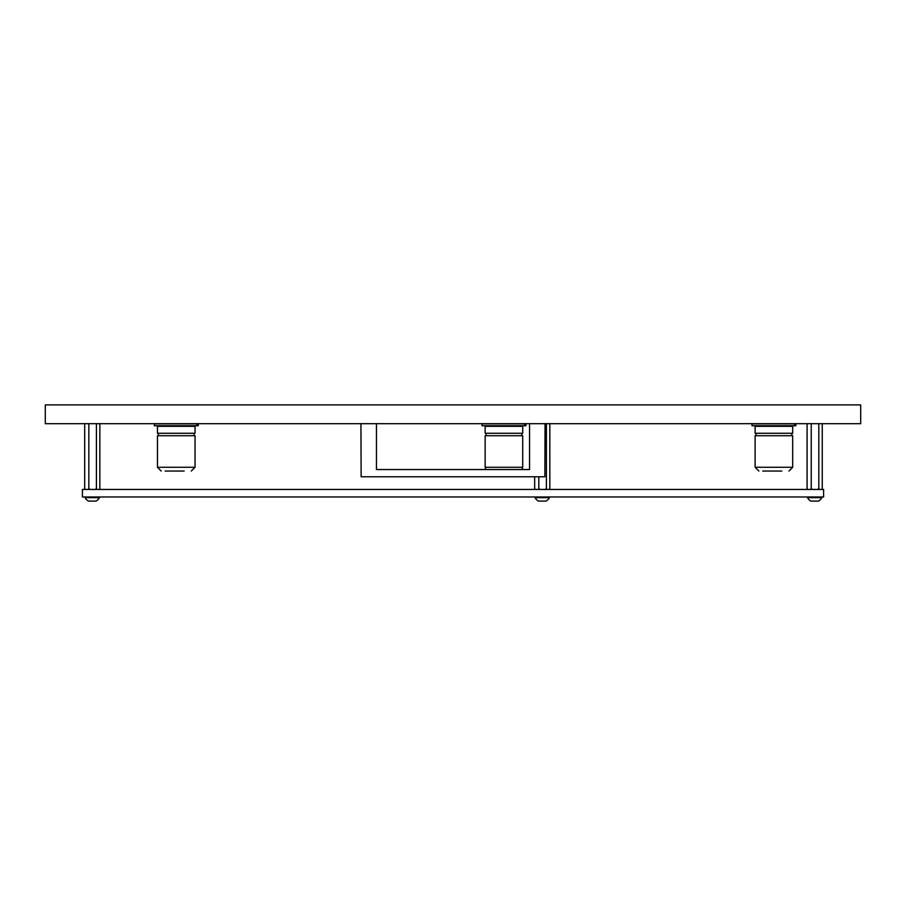 <?xml version="1.0" encoding="UTF-8"?>
<svg xmlns="http://www.w3.org/2000/svg" width="906" height="906" viewBox="0 0 906 906"><rect width="100%" height="100%" fill="white"/><g stroke="black" fill="none" stroke-linecap="round" stroke-linejoin="round"><path stroke-width="1.36" d="M860.7 404.903L45.3 404.903L45.3 423.691L860.7 423.691L860.7 404.903M823.599 496.964L823.599 489.444L82.401 489.444L82.401 496.964L823.599 496.964M807.087 423.691L807.087 488.696L807.801 489.444M376.443 423.691L376.443 469.535L485.899 469.535L485.152 467.281L522.717 467.281L521.969 469.535L529.557 469.535L529.557 423.691M360.939 423.691L361.132 476.771L544.868 476.771L545.061 423.691M376.443 469.535L529.557 469.535M99.853 423.691L99.853 488.696L99.264 489.444L99.853 488.696M84.688 423.691L84.688 488.696L85.402 489.444M88.12 489.444L88.845 488.696L90.147 489.444M88.845 423.691L88.845 488.696M95.107 489.444L96.421 488.696L97.01 489.444M96.421 423.691L96.421 488.696M85.277 489.444L84.688 488.696L85.277 489.444M534.665 476.771L534.665 488.696L535.378 489.444M822.252 423.691L822.252 488.696L821.663 489.444L822.252 488.696M810.519 489.444L811.244 488.696L812.546 489.444M811.244 423.691L811.244 488.696M817.518 489.444L818.82 488.696L819.42 489.444M818.82 423.691L818.82 488.696M549.829 423.691L549.829 488.696L549.229 489.444L549.829 488.696M538.096 489.444L538.81 488.696L540.123 489.444M538.81 476.771L538.81 488.696M545.084 489.444L546.397 488.696L546.986 489.444M546.397 423.691L546.397 488.696M89.264 501.097L88.607 501.097M95.934 501.097L91.438 501.097M99.411 497.677L85.13 497.677A7.52 7.52 0 0 0 88.55 501.097L95.991 501.097A7.52 7.52 0 0 0 99.411 497.677L99.411 496.964M85.13 497.677L85.13 496.964M816.895 501.097L813.837 501.097M821.81 497.677L807.529 497.677A7.52 7.52 0 0 0 810.949 501.097L818.39 501.097A7.52 7.52 0 0 0 821.81 497.677L821.81 496.964M807.529 497.677L807.529 496.964M817.676 501.097L818.333 501.097M811.663 501.097L811.006 501.097M544.461 501.097L541.414 501.097M549.387 497.677L535.106 497.677A7.52 7.52 0 0 0 538.526 501.097L545.967 501.097A7.52 7.52 0 0 0 549.387 497.677L549.387 496.964M535.106 497.677L535.106 496.964M545.242 501.097L545.91 501.097M539.24 501.097L538.583 501.097M184.167 471.041L165.13 471.041M165.673 471.041L183.624 471.041M162.899 426.318L157.463 426.318L157.463 433.272L195.039 433.272L195.039 426.318L162.899 426.318M195.039 467.281L195.039 435.718L157.463 435.718L157.463 467.281L195.039 467.281L191.279 471.041M154.348 425.752L198.244 425.752L198.244 423.883L154.348 423.883L154.348 425.752M781.81 471.041L762.773 471.041M766.533 471.041L781.266 471.041M760.542 426.318L755.106 426.318L755.106 433.272L792.682 433.272L792.682 426.318L760.542 426.318M792.682 467.281L792.682 435.718L755.106 435.718L755.106 467.281L792.682 467.281L788.933 471.041M751.991 425.752L795.887 425.752L795.887 423.883L751.991 423.883L751.991 425.752M490.576 426.318L485.152 426.318L485.152 433.272L522.717 433.272L522.717 426.318L490.576 426.318M522.717 467.281L522.717 435.718L485.152 435.718L485.152 467.281M482.026 425.752L525.922 425.752L525.922 423.883L482.026 423.883L482.026 425.752M197.95 425.752L197.95 423.883M795.593 425.752L795.593 423.883M525.627 425.752L525.627 423.883M158.403 433.272L158.403 435.718M157.463 467.281L161.223 471.041M158.403 425.752L158.403 426.318M194.099 425.752L194.099 426.318M194.099 433.272L194.099 435.718M198.244 425.752L198.244 423.883M196.874 425.752L196.874 423.883M756.046 433.272L756.046 435.718M755.106 467.281L758.866 471.041M756.046 425.752L756.046 426.318M791.753 425.752L791.753 426.318M791.753 433.272L791.753 435.718M795.887 425.752L795.887 423.883M794.528 425.752L794.528 423.883M486.08 433.272L486.08 435.718M486.08 425.752L486.08 426.318M521.788 425.752L521.788 426.318M521.788 433.272L521.788 435.718M525.922 425.752L525.922 423.883M524.563 425.752L524.563 423.883"/></g></svg>
